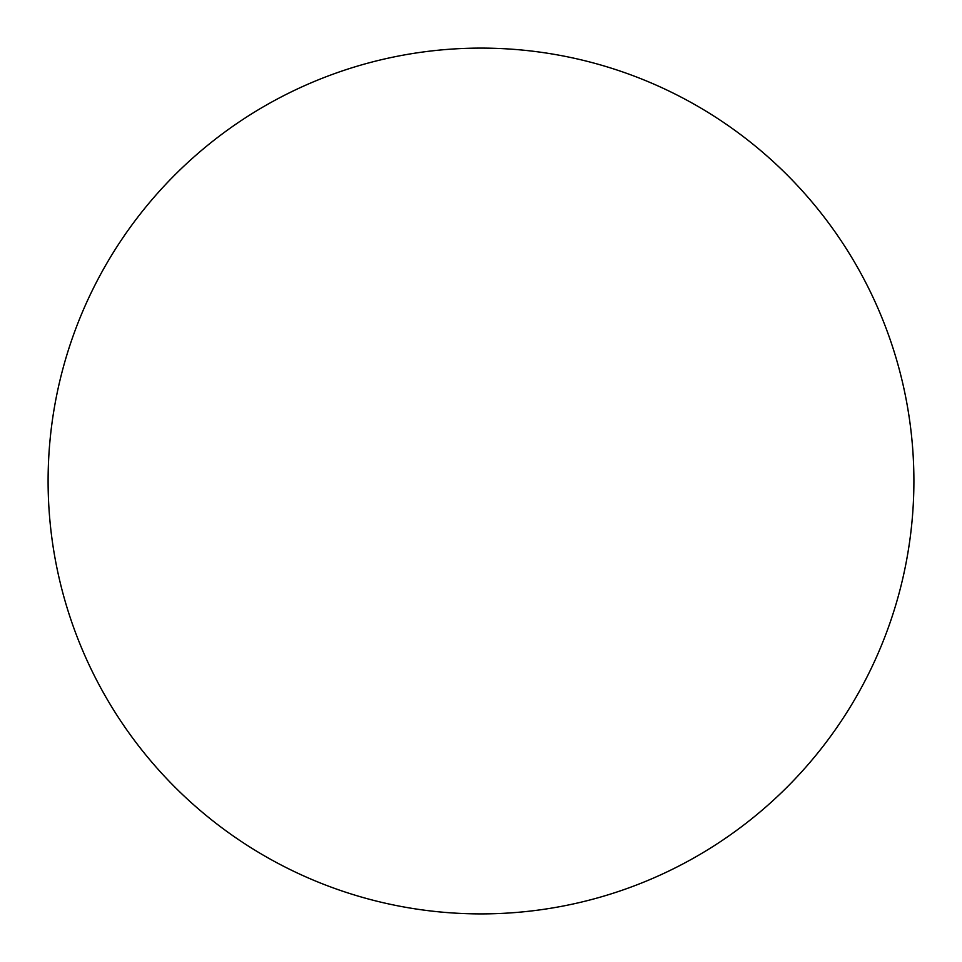<?xml version="1.0" encoding="UTF-8"?>
<svg xmlns="http://www.w3.org/2000/svg" width="962" height="962" viewBox="0 0 962 962"><rect width="100%" height="100%" fill="white"/><g stroke="black" fill="none" stroke-linecap="round" stroke-linejoin="round"><path stroke-width="1.44" d="M481 48.1A432.9 432.9 0 0 1 913.9 481A432.9 432.9 0 0 1 481 913.9A432.9 432.9 0 0 1 48.1 481A432.9 432.9 0 0 1 481 48.1M48.1 481A432.9 432.9 0 0 0 481 913.9A432.9 432.9 0 0 0 913.9 481A432.9 432.9 0 0 0 481 48.1A432.9 432.9 0 0 0 48.1 481"/></g></svg>
